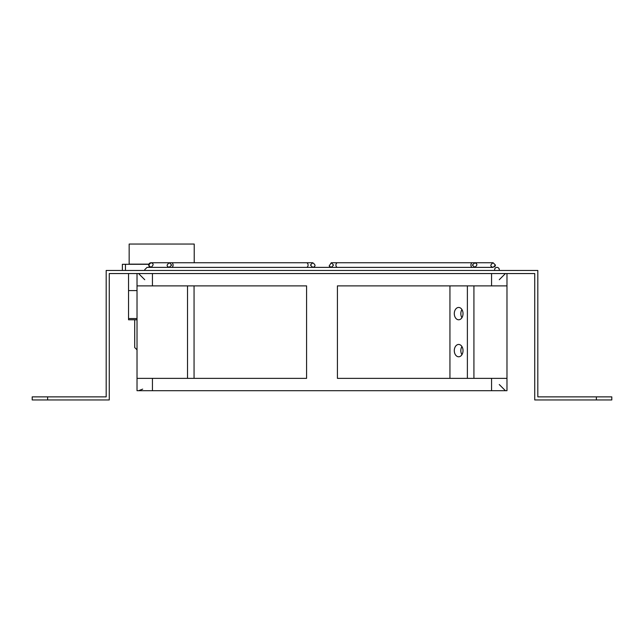 <?xml version="1.0" encoding="UTF-8"?>
<svg xmlns="http://www.w3.org/2000/svg" width="644" height="644" viewBox="0 0 644 644"><rect width="100%" height="100%" fill="white"/><g stroke="black" fill="none" stroke-linecap="round" stroke-linejoin="round"><path stroke-width="0.97" d="M596.384 399.948L596.384 396.865L611.8 396.865L611.8 399.948L534.729 399.948L534.729 273.547L109.271 273.547L109.271 399.948L32.2 399.948L32.2 396.865L47.616 396.865L47.616 399.948M596.384 396.865L537.812 396.865L537.812 270.464L106.188 270.464L106.188 396.865L47.616 396.865M473.92 285.88L473.92 378.366M461.933 346.544A6.166 4.363 -90 0 0 460.838 350.618A6.166 4.363 -90 0 0 461.933 354.699M461.933 309.547A6.166 4.363 -90 0 0 460.838 313.62A6.166 4.363 -90 0 0 461.933 317.701M506.981 273.547L506.981 390.699L137.019 390.699L137.019 273.547M491.565 285.88L337.416 285.88L337.416 378.366L506.981 378.366L506.981 285.88L491.565 285.88L491.565 273.547M137.019 378.366L306.584 378.366L306.584 285.88L137.019 285.88M187.517 285.88L187.517 378.366M194.061 285.88L194.061 378.366M449.939 285.88L449.939 378.366M467.383 285.88L467.383 378.366M454.302 313.62A6.166 4.363 -90 0 0 458.665 319.786A6.166 4.363 -90 0 0 463.02 313.62A6.166 4.363 -90 0 0 458.665 307.454A6.166 4.363 -90 0 0 454.302 313.62M454.302 350.618A6.166 4.363 -90 0 0 458.665 356.784A6.166 4.363 -90 0 0 463.02 350.618A6.166 4.363 -90 0 0 458.665 344.451A6.166 4.363 -90 0 0 454.302 350.618M499.269 269.691A2.31 2.31 0 0 1 499.14 270.464A2.31 2.31 0 0 0 496.564 267.413A2.31 2.31 0 0 0 494.777 270.464A2.31 2.31 0 0 1 496.564 267.413A2.31 2.31 0 0 1 499.269 269.691M137.019 318.555L128.542 318.555L128.542 319.786L137.019 319.786M122.376 270.464L122.376 264.298L148.716 264.298M194.214 262.752L194.214 244.052L129.162 244.052L129.162 264.145L148.772 264.145M128.542 318.555L128.542 273.547M137.019 290.589L128.542 290.589M137.019 349.845L134.709 347.535L134.709 319.786M152.435 273.547L152.435 285.88M152.435 378.366L152.435 390.699M491.565 390.699L491.565 378.366M171.457 262.752A2.31 1.634 90 0 1 173.099 265.07A2.31 1.634 90 0 1 171.457 267.381L169.396 267.381C166.385 266.391 166.385 264.853 169.396 262.752L150.897 262.752C153.835 263.46 153.835 264.998 150.897 267.381L148.579 265.07L150.897 262.752L306.447 262.752A2.31 1.634 90 0 1 308.082 265.07A2.31 1.634 90 0 1 306.447 267.381M331.249 262.752L333.56 265.07L331.249 267.381L329.148 266.028L331.249 262.752L337.553 262.752A2.31 1.634 90 0 0 335.918 265.07A2.31 1.634 90 0 0 337.553 267.381M472.543 262.752A2.31 1.634 90 0 0 470.901 265.07A2.31 1.634 90 0 0 472.543 267.381L493.103 267.381L495.421 265.07L493.103 262.752L474.604 262.752C477.615 263.742 477.615 265.28 474.604 267.381L493.103 267.381C490.092 266.471 490.092 264.934 493.103 262.752L337.553 262.752M125.459 264.298L125.459 270.464M499.269 384.532L505.435 390.699M142.678 389.121L138.565 390.699M144.731 279.713L138.565 273.547M499.269 279.713L505.435 273.547M169.074 267.381L171.707 265.07L169.396 262.752L162.53 262.752L169.074 262.752M306.447 262.752L312.751 262.752C315.753 264.901 315.753 266.439 312.751 267.381C315.753 266.439 315.753 264.901 312.751 262.752L310.44 265.07L312.751 267.381M148.877 266.197L150.897 267.381M150.414 262.8L149.271 263.42L150.414 262.8M493.103 262.752L495.421 265.07L493.103 267.381L495.421 265.07L493.103 262.752L495.421 265.07L495.341 265.658M474.926 262.752L472.294 265.07L474.926 267.381M475.377 267.381L147.041 267.381L144.731 269.691L144.86 270.464M453.795 267.381L190.205 267.381M345.12 267.381L298.88 267.381M495.035 266.334L494.568 266.858"/></g></svg>
